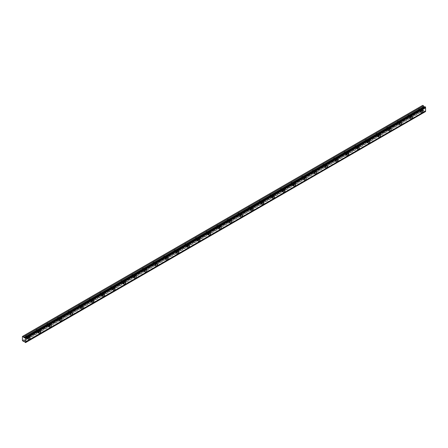 <?xml version="1.0" encoding="UTF-8"?>
<svg xmlns="http://www.w3.org/2000/svg" width="448" height="448" viewBox="0 0 448 448"><rect width="100%" height="100%" fill="white"/><g stroke="black" fill="none" stroke-linecap="round" stroke-linejoin="round"><path stroke-width="0.34" stroke-dasharray="2.24 1.68" d="M420.465 109.794A0.874 0.504 -60 0 1 420.907 109.754A0.874 0.504 -60 0 1 421.042 110.454A0.874 0.504 -60 0 1 420.465 111.227A0.874 0.504 -60 0 1 420.028 111.272A0.874 0.504 -60 0 1 419.894 110.566A0.874 0.504 -60 0 1 420.465 109.794M418.874 108.875A0.874 0.504 -60 0 1 419.311 108.83A0.874 0.504 -60 0 1 419.446 109.536A0.874 0.504 -60 0 1 418.874 110.309A0.874 0.504 -60 0 1 418.438 110.348A0.874 0.504 -60 0 1 418.303 109.648A0.874 0.504 -60 0 1 418.874 108.875M27.535 336.655A0.874 0.504 -60 0 1 27.972 336.61A0.874 0.504 -60 0 1 28.106 337.31A0.874 0.504 -60 0 1 27.535 338.083A0.874 0.504 -60 0 1 27.093 338.128A0.874 0.504 -60 0 1 26.958 337.428A0.874 0.504 -60 0 1 27.535 336.655M25.939 335.737A0.874 0.504 -60 0 1 26.376 335.692A0.874 0.504 -60 0 1 26.51 336.392A0.874 0.504 -60 0 1 25.939 337.165A0.874 0.504 -60 0 1 25.502 337.21A0.874 0.504 -60 0 1 25.368 336.504A0.874 0.504 -60 0 1 25.939 335.737M38.153 330.523A0.874 0.504 -60 0 1 38.59 330.478A0.874 0.504 -60 0 1 38.724 331.184A0.874 0.504 -60 0 1 38.153 331.951A0.874 0.504 -60 0 1 37.716 331.996A0.874 0.504 -60 0 1 37.582 331.296A0.874 0.504 -60 0 1 38.153 330.523M36.562 329.605A0.874 0.504 -60 0 1 36.999 329.56A0.874 0.504 -60 0 1 37.134 330.26A0.874 0.504 -60 0 1 36.562 331.033A0.874 0.504 -60 0 1 36.12 331.078A0.874 0.504 -60 0 1 35.986 330.378A0.874 0.504 -60 0 1 36.562 329.605M48.77 324.391A0.874 0.504 -60 0 1 49.213 324.346A0.874 0.504 -60 0 1 49.347 325.052A0.874 0.504 -60 0 1 48.77 325.825A0.874 0.504 -60 0 1 48.334 325.864A0.874 0.504 -60 0 1 48.199 325.164A0.874 0.504 -60 0 1 48.77 324.391M47.18 323.473A0.874 0.504 -60 0 1 47.617 323.428A0.874 0.504 -60 0 1 47.751 324.128A0.874 0.504 -60 0 1 47.18 324.901A0.874 0.504 -60 0 1 46.743 324.946A0.874 0.504 -60 0 1 46.609 324.246A0.874 0.504 -60 0 1 47.18 323.473M59.394 318.259A0.874 0.504 -60 0 1 59.83 318.214A0.874 0.504 -60 0 1 59.965 318.92A0.874 0.504 -60 0 1 59.394 319.693A0.874 0.504 -60 0 1 58.957 319.732A0.874 0.504 -60 0 1 58.822 319.032A0.874 0.504 -60 0 1 59.394 318.259M57.798 317.341A0.874 0.504 -60 0 1 58.24 317.296A0.874 0.504 -60 0 1 58.374 318.002A0.874 0.504 -60 0 1 57.798 318.769A0.874 0.504 -60 0 1 57.361 318.814A0.874 0.504 -60 0 1 57.226 318.114A0.874 0.504 -60 0 1 57.798 317.341M70.011 312.127A0.874 0.504 -60 0 1 70.448 312.088A0.874 0.504 -60 0 1 70.582 312.788A0.874 0.504 -60 0 1 70.011 313.561A0.874 0.504 -60 0 1 69.574 313.606A0.874 0.504 -60 0 1 69.44 312.9A0.874 0.504 -60 0 1 70.011 312.127M68.421 311.209A0.874 0.504 -60 0 1 68.858 311.164A0.874 0.504 -60 0 1 68.992 311.87A0.874 0.504 -60 0 1 68.421 312.642A0.874 0.504 -60 0 1 67.984 312.682A0.874 0.504 -60 0 1 67.85 311.982A0.874 0.504 -60 0 1 68.421 311.209M80.634 305.995A0.874 0.504 -60 0 1 81.071 305.956A0.874 0.504 -60 0 1 81.206 306.656A0.874 0.504 -60 0 1 80.634 307.429A0.874 0.504 -60 0 1 80.192 307.474A0.874 0.504 -60 0 1 80.058 306.768A0.874 0.504 -60 0 1 80.634 305.995M79.038 305.077A0.874 0.504 -60 0 1 79.475 305.032A0.874 0.504 -60 0 1 79.61 305.738A0.874 0.504 -60 0 1 79.038 306.51A0.874 0.504 -60 0 1 78.602 306.55A0.874 0.504 -60 0 1 78.467 305.85A0.874 0.504 -60 0 1 79.038 305.077M91.252 299.869A0.874 0.504 -60 0 1 91.689 299.824A0.874 0.504 -60 0 1 91.823 300.524A0.874 0.504 -60 0 1 91.252 301.297A0.874 0.504 -60 0 1 90.815 301.342A0.874 0.504 -60 0 1 90.681 300.636A0.874 0.504 -60 0 1 91.252 299.869M89.662 298.945A0.874 0.504 -60 0 1 90.098 298.906A0.874 0.504 -60 0 1 90.233 299.606A0.874 0.504 -60 0 1 89.662 300.378A0.874 0.504 -60 0 1 89.219 300.423A0.874 0.504 -60 0 1 89.085 299.718A0.874 0.504 -60 0 1 89.662 298.945M101.87 293.737A0.874 0.504 -60 0 1 102.312 293.692A0.874 0.504 -60 0 1 102.446 294.392A0.874 0.504 -60 0 1 101.87 295.165A0.874 0.504 -60 0 1 101.433 295.21A0.874 0.504 -60 0 1 101.298 294.51A0.874 0.504 -60 0 1 101.87 293.737M100.279 292.813A0.874 0.504 -60 0 1 100.716 292.774A0.874 0.504 -60 0 1 100.85 293.474A0.874 0.504 -60 0 1 100.279 294.246A0.874 0.504 -60 0 1 99.842 294.291A0.874 0.504 -60 0 1 99.708 293.586A0.874 0.504 -60 0 1 100.279 292.813M112.493 287.605A0.874 0.504 -60 0 1 112.93 287.56A0.874 0.504 -60 0 1 113.064 288.26A0.874 0.504 -60 0 1 112.493 289.033A0.874 0.504 -60 0 1 112.056 289.078A0.874 0.504 -60 0 1 111.922 288.378A0.874 0.504 -60 0 1 112.493 287.605M110.897 286.686A0.874 0.504 -60 0 1 111.339 286.642A0.874 0.504 -60 0 1 111.474 287.342A0.874 0.504 -60 0 1 110.897 288.114A0.874 0.504 -60 0 1 110.46 288.159A0.874 0.504 -60 0 1 110.326 287.454A0.874 0.504 -60 0 1 110.897 286.686M123.11 281.473A0.874 0.504 -60 0 1 123.547 281.428A0.874 0.504 -60 0 1 123.682 282.134A0.874 0.504 -60 0 1 123.11 282.901A0.874 0.504 -60 0 1 122.674 282.946A0.874 0.504 -60 0 1 122.539 282.246A0.874 0.504 -60 0 1 123.11 281.473M121.52 280.554A0.874 0.504 -60 0 1 121.957 280.51A0.874 0.504 -60 0 1 122.091 281.21A0.874 0.504 -60 0 1 121.52 281.982A0.874 0.504 -60 0 1 121.083 282.027A0.874 0.504 -60 0 1 120.949 281.327A0.874 0.504 -60 0 1 121.52 280.554M133.734 275.341A0.874 0.504 -60 0 1 134.17 275.296A0.874 0.504 -60 0 1 134.305 276.002A0.874 0.504 -60 0 1 133.734 276.774A0.874 0.504 -60 0 1 133.291 276.814A0.874 0.504 -60 0 1 133.157 276.114A0.874 0.504 -60 0 1 133.734 275.341M132.138 274.422A0.874 0.504 -60 0 1 132.574 274.378A0.874 0.504 -60 0 1 132.709 275.078A0.874 0.504 -60 0 1 132.138 275.85A0.874 0.504 -60 0 1 131.701 275.895A0.874 0.504 -60 0 1 131.566 275.195A0.874 0.504 -60 0 1 132.138 274.422M144.351 269.209A0.874 0.504 -60 0 1 144.788 269.164A0.874 0.504 -60 0 1 144.922 269.87A0.874 0.504 -60 0 1 144.351 270.642A0.874 0.504 -60 0 1 143.914 270.682A0.874 0.504 -60 0 1 143.78 269.982A0.874 0.504 -60 0 1 144.351 269.209M142.761 268.29A0.874 0.504 -60 0 1 143.198 268.246A0.874 0.504 -60 0 1 143.332 268.951A0.874 0.504 -60 0 1 142.761 269.718A0.874 0.504 -60 0 1 142.318 269.763A0.874 0.504 -60 0 1 142.184 269.063A0.874 0.504 -60 0 1 142.761 268.29M154.969 263.077A0.874 0.504 -60 0 1 155.411 263.038A0.874 0.504 -60 0 1 155.546 263.738A0.874 0.504 -60 0 1 154.969 264.51A0.874 0.504 -60 0 1 154.532 264.555A0.874 0.504 -60 0 1 154.398 263.85A0.874 0.504 -60 0 1 154.969 263.077M153.378 262.158A0.874 0.504 -60 0 1 153.815 262.114A0.874 0.504 -60 0 1 153.95 262.819A0.874 0.504 -60 0 1 153.378 263.592A0.874 0.504 -60 0 1 152.942 263.631A0.874 0.504 -60 0 1 152.807 262.931A0.874 0.504 -60 0 1 153.378 262.158M165.592 256.945A0.874 0.504 -60 0 1 166.029 256.906A0.874 0.504 -60 0 1 166.163 257.606A0.874 0.504 -60 0 1 165.592 258.378A0.874 0.504 -60 0 1 165.155 258.423A0.874 0.504 -60 0 1 165.021 257.718A0.874 0.504 -60 0 1 165.592 256.945M163.996 256.026A0.874 0.504 -60 0 1 164.438 255.982A0.874 0.504 -60 0 1 164.573 256.687A0.874 0.504 -60 0 1 163.996 257.46A0.874 0.504 -60 0 1 163.559 257.499A0.874 0.504 -60 0 1 163.425 256.799A0.874 0.504 -60 0 1 163.996 256.026M176.21 250.818A0.874 0.504 -60 0 1 176.646 250.774A0.874 0.504 -60 0 1 176.781 251.474A0.874 0.504 -60 0 1 176.21 252.246A0.874 0.504 -60 0 1 175.773 252.291A0.874 0.504 -60 0 1 175.638 251.586A0.874 0.504 -60 0 1 176.21 250.818M174.619 249.894A0.874 0.504 -60 0 1 175.056 249.855A0.874 0.504 -60 0 1 175.19 250.555A0.874 0.504 -60 0 1 174.619 251.328A0.874 0.504 -60 0 1 174.182 251.373A0.874 0.504 -60 0 1 174.048 250.667A0.874 0.504 -60 0 1 174.619 249.894M186.833 244.686A0.874 0.504 -60 0 1 187.27 244.642A0.874 0.504 -60 0 1 187.404 245.342A0.874 0.504 -60 0 1 186.833 246.114A0.874 0.504 -60 0 1 186.39 246.159A0.874 0.504 -60 0 1 186.256 245.459A0.874 0.504 -60 0 1 186.833 244.686M185.237 243.762A0.874 0.504 -60 0 1 185.674 243.723A0.874 0.504 -60 0 1 185.808 244.423A0.874 0.504 -60 0 1 185.237 245.196A0.874 0.504 -60 0 1 184.8 245.241A0.874 0.504 -60 0 1 184.666 244.535A0.874 0.504 -60 0 1 185.237 243.762M197.45 238.554A0.874 0.504 -60 0 1 197.887 238.51A0.874 0.504 -60 0 1 198.022 239.21A0.874 0.504 -60 0 1 197.45 239.982A0.874 0.504 -60 0 1 197.014 240.027A0.874 0.504 -60 0 1 196.879 239.327A0.874 0.504 -60 0 1 197.45 238.554M195.86 237.636A0.874 0.504 -60 0 1 196.297 237.591A0.874 0.504 -60 0 1 196.431 238.291A0.874 0.504 -60 0 1 195.86 239.064A0.874 0.504 -60 0 1 195.418 239.109A0.874 0.504 -60 0 1 195.283 238.403A0.874 0.504 -60 0 1 195.86 237.636M208.068 232.422A0.874 0.504 -60 0 1 208.51 232.378A0.874 0.504 -60 0 1 208.645 233.083A0.874 0.504 -60 0 1 208.068 233.85A0.874 0.504 -60 0 1 207.631 233.895A0.874 0.504 -60 0 1 207.497 233.195A0.874 0.504 -60 0 1 208.068 232.422M206.478 231.504A0.874 0.504 -60 0 1 206.914 231.459A0.874 0.504 -60 0 1 207.049 232.159A0.874 0.504 -60 0 1 206.478 232.932A0.874 0.504 -60 0 1 206.041 232.977A0.874 0.504 -60 0 1 205.906 232.277A0.874 0.504 -60 0 1 206.478 231.504M218.691 226.29A0.874 0.504 -60 0 1 219.128 226.246A0.874 0.504 -60 0 1 219.262 226.951A0.874 0.504 -60 0 1 218.691 227.724A0.874 0.504 -60 0 1 218.254 227.763A0.874 0.504 -60 0 1 218.12 227.063A0.874 0.504 -60 0 1 218.691 226.29M217.095 225.372A0.874 0.504 -60 0 1 217.538 225.327A0.874 0.504 -60 0 1 217.672 226.027A0.874 0.504 -60 0 1 217.095 226.8A0.874 0.504 -60 0 1 216.658 226.845A0.874 0.504 -60 0 1 216.524 226.145A0.874 0.504 -60 0 1 217.095 225.372M229.309 220.158A0.874 0.504 -60 0 1 229.746 220.114A0.874 0.504 -60 0 1 229.88 220.819A0.874 0.504 -60 0 1 229.309 221.592A0.874 0.504 -60 0 1 228.872 221.631A0.874 0.504 -60 0 1 228.738 220.931A0.874 0.504 -60 0 1 229.309 220.158M227.718 219.24A0.874 0.504 -60 0 1 228.155 219.195A0.874 0.504 -60 0 1 228.29 219.901A0.874 0.504 -60 0 1 227.718 220.668A0.874 0.504 -60 0 1 227.282 220.713A0.874 0.504 -60 0 1 227.147 220.013A0.874 0.504 -60 0 1 227.718 219.24M239.932 214.026A0.874 0.504 -60 0 1 240.369 213.987A0.874 0.504 -60 0 1 240.503 214.687A0.874 0.504 -60 0 1 239.932 215.46A0.874 0.504 -60 0 1 239.49 215.499A0.874 0.504 -60 0 1 239.355 214.799A0.874 0.504 -60 0 1 239.932 214.026M238.336 213.108A0.874 0.504 -60 0 1 238.773 213.063A0.874 0.504 -60 0 1 238.907 213.769A0.874 0.504 -60 0 1 238.336 214.542A0.874 0.504 -60 0 1 237.899 214.581A0.874 0.504 -60 0 1 237.765 213.881A0.874 0.504 -60 0 1 238.336 213.108M250.55 207.894A0.874 0.504 -60 0 1 250.986 207.855A0.874 0.504 -60 0 1 251.121 208.555A0.874 0.504 -60 0 1 250.55 209.328A0.874 0.504 -60 0 1 250.113 209.373A0.874 0.504 -60 0 1 249.978 208.667A0.874 0.504 -60 0 1 250.55 207.894M248.959 206.976A0.874 0.504 -60 0 1 249.396 206.931A0.874 0.504 -60 0 1 249.53 207.637A0.874 0.504 -60 0 1 248.959 208.41A0.874 0.504 -60 0 1 248.517 208.449A0.874 0.504 -60 0 1 248.382 207.749A0.874 0.504 -60 0 1 248.959 206.976M261.167 201.768A0.874 0.504 -60 0 1 261.61 201.723A0.874 0.504 -60 0 1 261.744 202.423A0.874 0.504 -60 0 1 261.167 203.196A0.874 0.504 -60 0 1 260.73 203.241A0.874 0.504 -60 0 1 260.596 202.535A0.874 0.504 -60 0 1 261.167 201.768M259.577 200.844A0.874 0.504 -60 0 1 260.014 200.805A0.874 0.504 -60 0 1 260.148 201.505A0.874 0.504 -60 0 1 259.577 202.278A0.874 0.504 -60 0 1 259.14 202.322A0.874 0.504 -60 0 1 259.006 201.617A0.874 0.504 -60 0 1 259.577 200.844M271.79 195.636A0.874 0.504 -60 0 1 272.227 195.591A0.874 0.504 -60 0 1 272.362 196.291A0.874 0.504 -60 0 1 271.79 197.064A0.874 0.504 -60 0 1 271.354 197.109A0.874 0.504 -60 0 1 271.219 196.409A0.874 0.504 -60 0 1 271.79 195.636M270.194 194.712A0.874 0.504 -60 0 1 270.637 194.673A0.874 0.504 -60 0 1 270.771 195.373A0.874 0.504 -60 0 1 270.194 196.146A0.874 0.504 -60 0 1 269.758 196.19A0.874 0.504 -60 0 1 269.623 195.485A0.874 0.504 -60 0 1 270.194 194.712M282.408 189.504A0.874 0.504 -60 0 1 282.845 189.459A0.874 0.504 -60 0 1 282.979 190.159A0.874 0.504 -60 0 1 282.408 190.932A0.874 0.504 -60 0 1 281.971 190.977A0.874 0.504 -60 0 1 281.837 190.277A0.874 0.504 -60 0 1 282.408 189.504M280.818 188.586A0.874 0.504 -60 0 1 281.254 188.541A0.874 0.504 -60 0 1 281.389 189.241A0.874 0.504 -60 0 1 280.818 190.014A0.874 0.504 -60 0 1 280.381 190.058A0.874 0.504 -60 0 1 280.246 189.353A0.874 0.504 -60 0 1 280.818 188.586M293.031 183.372A0.874 0.504 -60 0 1 293.468 183.327A0.874 0.504 -60 0 1 293.602 184.033A0.874 0.504 -60 0 1 293.031 184.8A0.874 0.504 -60 0 1 292.589 184.845A0.874 0.504 -60 0 1 292.454 184.145A0.874 0.504 -60 0 1 293.031 183.372M291.435 182.454A0.874 0.504 -60 0 1 291.872 182.409A0.874 0.504 -60 0 1 292.006 183.109A0.874 0.504 -60 0 1 291.435 183.882A0.874 0.504 -60 0 1 290.998 183.926A0.874 0.504 -60 0 1 290.864 183.226A0.874 0.504 -60 0 1 291.435 182.454M303.649 177.24A0.874 0.504 -60 0 1 304.086 177.195A0.874 0.504 -60 0 1 304.22 177.901A0.874 0.504 -60 0 1 303.649 178.668A0.874 0.504 -60 0 1 303.212 178.713A0.874 0.504 -60 0 1 303.078 178.013A0.874 0.504 -60 0 1 303.649 177.24M302.058 176.322A0.874 0.504 -60 0 1 302.495 176.277A0.874 0.504 -60 0 1 302.63 176.977A0.874 0.504 -60 0 1 302.058 177.75A0.874 0.504 -60 0 1 301.616 177.794A0.874 0.504 -60 0 1 301.482 177.094A0.874 0.504 -60 0 1 302.058 176.322M314.266 171.108A0.874 0.504 -60 0 1 314.709 171.063A0.874 0.504 -60 0 1 314.843 171.769A0.874 0.504 -60 0 1 314.266 172.542A0.874 0.504 -60 0 1 313.83 172.581A0.874 0.504 -60 0 1 313.695 171.881A0.874 0.504 -60 0 1 314.266 171.108M312.676 170.19A0.874 0.504 -60 0 1 313.113 170.145A0.874 0.504 -60 0 1 313.247 170.85A0.874 0.504 -60 0 1 312.676 171.618A0.874 0.504 -60 0 1 312.239 171.662A0.874 0.504 -60 0 1 312.105 170.962A0.874 0.504 -60 0 1 312.676 170.19M324.89 164.976A0.874 0.504 -60 0 1 325.326 164.937A0.874 0.504 -60 0 1 325.461 165.637A0.874 0.504 -60 0 1 324.89 166.41A0.874 0.504 -60 0 1 324.453 166.449A0.874 0.504 -60 0 1 324.318 165.749A0.874 0.504 -60 0 1 324.89 164.976M323.294 164.058A0.874 0.504 -60 0 1 323.736 164.013A0.874 0.504 -60 0 1 323.87 164.718A0.874 0.504 -60 0 1 323.294 165.491A0.874 0.504 -60 0 1 322.857 165.53A0.874 0.504 -60 0 1 322.722 164.83A0.874 0.504 -60 0 1 323.294 164.058M335.507 158.844A0.874 0.504 -60 0 1 335.944 158.805A0.874 0.504 -60 0 1 336.078 159.505A0.874 0.504 -60 0 1 335.507 160.278A0.874 0.504 -60 0 1 335.07 160.322A0.874 0.504 -60 0 1 334.936 159.617A0.874 0.504 -60 0 1 335.507 158.844M333.917 157.926A0.874 0.504 -60 0 1 334.354 157.881A0.874 0.504 -60 0 1 334.488 158.586A0.874 0.504 -60 0 1 333.917 159.359A0.874 0.504 -60 0 1 333.48 159.398A0.874 0.504 -60 0 1 333.346 158.698A0.874 0.504 -60 0 1 333.917 157.926M346.13 152.718A0.874 0.504 -60 0 1 346.567 152.673A0.874 0.504 -60 0 1 346.702 153.373A0.874 0.504 -60 0 1 346.13 154.146A0.874 0.504 -60 0 1 345.688 154.19A0.874 0.504 -60 0 1 345.554 153.485A0.874 0.504 -60 0 1 346.13 152.718M344.534 151.794A0.874 0.504 -60 0 1 344.971 151.754A0.874 0.504 -60 0 1 345.106 152.454A0.874 0.504 -60 0 1 344.534 153.227A0.874 0.504 -60 0 1 344.098 153.266A0.874 0.504 -60 0 1 343.963 152.566A0.874 0.504 -60 0 1 344.534 151.794M356.748 146.586A0.874 0.504 -60 0 1 357.185 146.541A0.874 0.504 -60 0 1 357.319 147.241A0.874 0.504 -60 0 1 356.748 148.014A0.874 0.504 -60 0 1 356.311 148.058A0.874 0.504 -60 0 1 356.177 147.353A0.874 0.504 -60 0 1 356.748 146.586M355.158 145.662A0.874 0.504 -60 0 1 355.594 145.622A0.874 0.504 -60 0 1 355.729 146.322A0.874 0.504 -60 0 1 355.158 147.095A0.874 0.504 -60 0 1 354.715 147.14A0.874 0.504 -60 0 1 354.581 146.434A0.874 0.504 -60 0 1 355.158 145.662M367.366 140.454A0.874 0.504 -60 0 1 367.808 140.409A0.874 0.504 -60 0 1 367.942 141.109A0.874 0.504 -60 0 1 367.366 141.882A0.874 0.504 -60 0 1 366.929 141.926A0.874 0.504 -60 0 1 366.794 141.226A0.874 0.504 -60 0 1 367.366 140.454M365.775 139.535A0.874 0.504 -60 0 1 366.212 139.49A0.874 0.504 -60 0 1 366.346 140.19A0.874 0.504 -60 0 1 365.775 140.963A0.874 0.504 -60 0 1 365.338 141.008A0.874 0.504 -60 0 1 365.204 140.302A0.874 0.504 -60 0 1 365.775 139.535M377.989 134.322A0.874 0.504 -60 0 1 378.426 134.277A0.874 0.504 -60 0 1 378.56 134.977A0.874 0.504 -60 0 1 377.989 135.75A0.874 0.504 -60 0 1 377.552 135.794A0.874 0.504 -60 0 1 377.418 135.094A0.874 0.504 -60 0 1 377.989 134.322M376.393 133.403A0.874 0.504 -60 0 1 376.835 133.358A0.874 0.504 -60 0 1 376.97 134.058A0.874 0.504 -60 0 1 376.393 134.831A0.874 0.504 -60 0 1 375.956 134.876A0.874 0.504 -60 0 1 375.822 134.176A0.874 0.504 -60 0 1 376.393 133.403M388.606 128.19A0.874 0.504 -60 0 1 389.043 128.145A0.874 0.504 -60 0 1 389.178 128.85A0.874 0.504 -60 0 1 388.606 129.618A0.874 0.504 -60 0 1 388.17 129.662A0.874 0.504 -60 0 1 388.035 128.962A0.874 0.504 -60 0 1 388.606 128.19M387.016 127.271A0.874 0.504 -60 0 1 387.453 127.226A0.874 0.504 -60 0 1 387.587 127.926A0.874 0.504 -60 0 1 387.016 128.699A0.874 0.504 -60 0 1 386.579 128.744A0.874 0.504 -60 0 1 386.445 128.044A0.874 0.504 -60 0 1 387.016 127.271M399.23 122.058A0.874 0.504 -60 0 1 399.666 122.013A0.874 0.504 -60 0 1 399.801 122.718A0.874 0.504 -60 0 1 399.23 123.491A0.874 0.504 -60 0 1 398.787 123.53A0.874 0.504 -60 0 1 398.653 122.83A0.874 0.504 -60 0 1 399.23 122.058M397.634 121.139A0.874 0.504 -60 0 1 398.07 121.094A0.874 0.504 -60 0 1 398.205 121.8A0.874 0.504 -60 0 1 397.634 122.567A0.874 0.504 -60 0 1 397.197 122.612A0.874 0.504 -60 0 1 397.062 121.912A0.874 0.504 -60 0 1 397.634 121.139M409.847 115.926A0.874 0.504 -60 0 1 410.284 115.881A0.874 0.504 -60 0 1 410.418 116.586A0.874 0.504 -60 0 1 409.847 117.359A0.874 0.504 -60 0 1 409.41 117.398A0.874 0.504 -60 0 1 409.276 116.698A0.874 0.504 -60 0 1 409.847 115.926M408.257 115.007A0.874 0.504 -60 0 1 408.694 114.962A0.874 0.504 -60 0 1 408.828 115.668A0.874 0.504 -60 0 1 408.257 116.435A0.874 0.504 -60 0 1 407.814 116.48A0.874 0.504 -60 0 1 407.68 115.78A0.874 0.504 -60 0 1 408.257 115.007M420.465 111.636A1.378 0.795 120 0 0 421.366 110.421A1.378 0.795 120 0 0 421.154 109.318A1.378 0.795 120 0 0 420.465 109.385A1.378 0.795 120 0 0 419.569 110.6A1.378 0.795 120 0 0 419.776 111.703A1.378 0.795 120 0 0 420.465 111.636M27.535 338.492A1.378 0.795 120 0 0 28.431 337.282A1.378 0.795 120 0 0 28.224 336.179A1.378 0.795 120 0 0 27.535 336.246A1.378 0.795 120 0 0 26.634 337.456A1.378 0.795 120 0 0 26.846 338.559A1.378 0.795 120 0 0 27.535 338.492M38.153 332.36A1.378 0.795 120 0 0 39.054 331.15A1.378 0.795 120 0 0 38.842 330.047A1.378 0.795 120 0 0 38.153 330.114A1.378 0.795 120 0 0 37.251 331.33A1.378 0.795 120 0 0 37.464 332.433A1.378 0.795 120 0 0 38.153 332.36M48.77 326.234A1.378 0.795 120 0 0 49.672 325.018A1.378 0.795 120 0 0 49.459 323.915A1.378 0.795 120 0 0 48.77 323.982A1.378 0.795 120 0 0 47.874 325.198A1.378 0.795 120 0 0 48.082 326.301A1.378 0.795 120 0 0 48.77 326.234M59.394 320.102A1.378 0.795 120 0 0 60.29 318.886A1.378 0.795 120 0 0 60.082 317.783A1.378 0.795 120 0 0 59.394 317.85A1.378 0.795 120 0 0 58.492 319.066A1.378 0.795 120 0 0 58.705 320.169A1.378 0.795 120 0 0 59.394 320.102M70.011 313.97A1.378 0.795 120 0 0 70.913 312.754A1.378 0.795 120 0 0 70.7 311.651A1.378 0.795 120 0 0 70.011 311.718A1.378 0.795 120 0 0 69.115 312.934A1.378 0.795 120 0 0 69.322 314.037A1.378 0.795 120 0 0 70.011 313.97M80.634 307.838A1.378 0.795 120 0 0 81.53 306.622A1.378 0.795 120 0 0 81.323 305.519A1.378 0.795 120 0 0 80.634 305.586A1.378 0.795 120 0 0 79.733 306.802A1.378 0.795 120 0 0 79.946 307.905A1.378 0.795 120 0 0 80.634 307.838M91.252 301.706A1.378 0.795 120 0 0 92.154 300.49A1.378 0.795 120 0 0 91.941 299.387A1.378 0.795 120 0 0 91.252 299.46A1.378 0.795 120 0 0 90.35 300.67A1.378 0.795 120 0 0 90.563 301.773A1.378 0.795 120 0 0 91.252 301.706M101.87 295.574A1.378 0.795 120 0 0 102.771 294.358A1.378 0.795 120 0 0 102.558 293.261A1.378 0.795 120 0 0 101.87 293.328A1.378 0.795 120 0 0 100.974 294.538A1.378 0.795 120 0 0 101.181 295.641A1.378 0.795 120 0 0 101.87 295.574M112.493 289.442A1.378 0.795 120 0 0 113.389 288.232A1.378 0.795 120 0 0 113.182 287.129A1.378 0.795 120 0 0 112.493 287.196A1.378 0.795 120 0 0 111.591 288.406A1.378 0.795 120 0 0 111.804 289.509A1.378 0.795 120 0 0 112.493 289.442M123.11 283.31A1.378 0.795 120 0 0 124.012 282.1A1.378 0.795 120 0 0 123.799 280.997A1.378 0.795 120 0 0 123.11 281.064A1.378 0.795 120 0 0 122.214 282.279A1.378 0.795 120 0 0 122.422 283.382A1.378 0.795 120 0 0 123.11 283.31M133.734 277.183A1.378 0.795 120 0 0 134.63 275.968A1.378 0.795 120 0 0 134.422 274.865A1.378 0.795 120 0 0 133.734 274.932A1.378 0.795 120 0 0 132.832 276.147A1.378 0.795 120 0 0 133.045 277.25A1.378 0.795 120 0 0 133.734 277.183M144.351 271.051A1.378 0.795 120 0 0 145.253 269.836A1.378 0.795 120 0 0 145.04 268.733A1.378 0.795 120 0 0 144.351 268.8A1.378 0.795 120 0 0 143.45 270.015A1.378 0.795 120 0 0 143.662 271.118A1.378 0.795 120 0 0 144.351 271.051M154.969 264.919A1.378 0.795 120 0 0 155.87 263.704A1.378 0.795 120 0 0 155.658 262.601A1.378 0.795 120 0 0 154.969 262.668A1.378 0.795 120 0 0 154.073 263.883A1.378 0.795 120 0 0 154.28 264.986A1.378 0.795 120 0 0 154.969 264.919M165.592 258.787A1.378 0.795 120 0 0 166.488 257.572A1.378 0.795 120 0 0 166.281 256.469A1.378 0.795 120 0 0 165.592 256.536A1.378 0.795 120 0 0 164.69 257.751A1.378 0.795 120 0 0 164.903 258.854A1.378 0.795 120 0 0 165.592 258.787M176.21 252.655A1.378 0.795 120 0 0 177.111 251.44A1.378 0.795 120 0 0 176.898 250.337A1.378 0.795 120 0 0 176.21 250.41A1.378 0.795 120 0 0 175.314 251.619A1.378 0.795 120 0 0 175.521 252.722A1.378 0.795 120 0 0 176.21 252.655M186.833 246.523A1.378 0.795 120 0 0 187.729 245.308A1.378 0.795 120 0 0 187.522 244.205A1.378 0.795 120 0 0 186.833 244.278A1.378 0.795 120 0 0 185.931 245.487A1.378 0.795 120 0 0 186.144 246.59A1.378 0.795 120 0 0 186.833 246.523M197.45 240.391A1.378 0.795 120 0 0 198.352 239.182A1.378 0.795 120 0 0 198.139 238.078A1.378 0.795 120 0 0 197.45 238.146A1.378 0.795 120 0 0 196.549 239.355A1.378 0.795 120 0 0 196.762 240.458A1.378 0.795 120 0 0 197.45 240.391M208.068 234.259A1.378 0.795 120 0 0 208.97 233.05A1.378 0.795 120 0 0 208.757 231.946A1.378 0.795 120 0 0 208.068 232.014A1.378 0.795 120 0 0 207.172 233.229A1.378 0.795 120 0 0 207.379 234.332A1.378 0.795 120 0 0 208.068 234.259M218.691 228.127A1.378 0.795 120 0 0 219.587 226.918A1.378 0.795 120 0 0 219.38 225.814A1.378 0.795 120 0 0 218.691 225.882A1.378 0.795 120 0 0 217.79 227.097A1.378 0.795 120 0 0 218.002 228.2A1.378 0.795 120 0 0 218.691 228.127M229.309 222.001A1.378 0.795 120 0 0 230.21 220.786A1.378 0.795 120 0 0 229.998 219.682A1.378 0.795 120 0 0 229.309 219.75A1.378 0.795 120 0 0 228.413 220.965A1.378 0.795 120 0 0 228.62 222.068A1.378 0.795 120 0 0 229.309 222.001M239.932 215.869A1.378 0.795 120 0 0 240.828 214.654A1.378 0.795 120 0 0 240.621 213.55A1.378 0.795 120 0 0 239.932 213.618A1.378 0.795 120 0 0 239.03 214.833A1.378 0.795 120 0 0 239.243 215.936A1.378 0.795 120 0 0 239.932 215.869M250.55 209.737A1.378 0.795 120 0 0 251.451 208.522A1.378 0.795 120 0 0 251.238 207.418A1.378 0.795 120 0 0 250.55 207.486A1.378 0.795 120 0 0 249.648 208.701A1.378 0.795 120 0 0 249.861 209.804A1.378 0.795 120 0 0 250.55 209.737M261.167 203.605A1.378 0.795 120 0 0 262.069 202.39A1.378 0.795 120 0 0 261.856 201.286A1.378 0.795 120 0 0 261.167 201.359A1.378 0.795 120 0 0 260.271 202.569A1.378 0.795 120 0 0 260.478 203.672A1.378 0.795 120 0 0 261.167 203.605M271.79 197.473A1.378 0.795 120 0 0 272.686 196.258A1.378 0.795 120 0 0 272.479 195.154A1.378 0.795 120 0 0 271.79 195.227A1.378 0.795 120 0 0 270.889 196.437A1.378 0.795 120 0 0 271.102 197.54A1.378 0.795 120 0 0 271.79 197.473M282.408 191.341A1.378 0.795 120 0 0 283.31 190.131A1.378 0.795 120 0 0 283.097 189.028A1.378 0.795 120 0 0 282.408 189.095A1.378 0.795 120 0 0 281.512 190.305A1.378 0.795 120 0 0 281.719 191.408A1.378 0.795 120 0 0 282.408 191.341M293.031 185.209A1.378 0.795 120 0 0 293.927 183.999A1.378 0.795 120 0 0 293.72 182.896A1.378 0.795 120 0 0 293.031 182.963A1.378 0.795 120 0 0 292.13 184.178A1.378 0.795 120 0 0 292.342 185.282A1.378 0.795 120 0 0 293.031 185.209M303.649 179.077A1.378 0.795 120 0 0 304.55 177.867A1.378 0.795 120 0 0 304.338 176.764A1.378 0.795 120 0 0 303.649 176.831A1.378 0.795 120 0 0 302.747 178.046A1.378 0.795 120 0 0 302.96 179.15A1.378 0.795 120 0 0 303.649 179.077M314.266 172.95A1.378 0.795 120 0 0 315.168 171.735A1.378 0.795 120 0 0 314.955 170.632A1.378 0.795 120 0 0 314.266 170.699A1.378 0.795 120 0 0 313.37 171.914A1.378 0.795 120 0 0 313.578 173.018A1.378 0.795 120 0 0 314.266 172.95M324.89 166.818A1.378 0.795 120 0 0 325.786 165.603A1.378 0.795 120 0 0 325.578 164.5A1.378 0.795 120 0 0 324.89 164.567A1.378 0.795 120 0 0 323.988 165.782A1.378 0.795 120 0 0 324.201 166.886A1.378 0.795 120 0 0 324.89 166.818M335.507 160.686A1.378 0.795 120 0 0 336.409 159.471A1.378 0.795 120 0 0 336.196 158.368A1.378 0.795 120 0 0 335.507 158.435A1.378 0.795 120 0 0 334.611 159.65A1.378 0.795 120 0 0 334.818 160.754A1.378 0.795 120 0 0 335.507 160.686M346.13 154.554A1.378 0.795 120 0 0 347.026 153.339A1.378 0.795 120 0 0 346.819 152.236A1.378 0.795 120 0 0 346.13 152.309A1.378 0.795 120 0 0 345.229 153.518A1.378 0.795 120 0 0 345.442 154.622A1.378 0.795 120 0 0 346.13 154.554M356.748 148.422A1.378 0.795 120 0 0 357.65 147.207A1.378 0.795 120 0 0 357.437 146.104A1.378 0.795 120 0 0 356.748 146.177A1.378 0.795 120 0 0 355.846 147.386A1.378 0.795 120 0 0 356.059 148.49A1.378 0.795 120 0 0 356.748 148.422M367.366 142.29A1.378 0.795 120 0 0 368.267 141.081A1.378 0.795 120 0 0 368.054 139.978A1.378 0.795 120 0 0 367.366 140.045A1.378 0.795 120 0 0 366.47 141.254A1.378 0.795 120 0 0 366.677 142.358A1.378 0.795 120 0 0 367.366 142.29M377.989 136.158A1.378 0.795 120 0 0 378.885 134.949A1.378 0.795 120 0 0 378.678 133.846A1.378 0.795 120 0 0 377.989 133.913A1.378 0.795 120 0 0 377.087 135.128A1.378 0.795 120 0 0 377.3 136.231A1.378 0.795 120 0 0 377.989 136.158M388.606 130.026A1.378 0.795 120 0 0 389.508 128.817A1.378 0.795 120 0 0 389.295 127.714A1.378 0.795 120 0 0 388.606 127.781A1.378 0.795 120 0 0 387.71 128.996A1.378 0.795 120 0 0 387.918 130.099A1.378 0.795 120 0 0 388.606 130.026M399.23 123.9A1.378 0.795 120 0 0 400.126 122.685A1.378 0.795 120 0 0 399.918 121.582A1.378 0.795 120 0 0 399.23 121.649A1.378 0.795 120 0 0 398.328 122.864A1.378 0.795 120 0 0 398.541 123.967A1.378 0.795 120 0 0 399.23 123.9M409.847 117.768A1.378 0.795 120 0 0 410.749 116.553A1.378 0.795 120 0 0 410.536 115.45A1.378 0.795 120 0 0 409.847 115.517A1.378 0.795 120 0 0 408.946 116.732A1.378 0.795 120 0 0 409.158 117.835A1.378 0.795 120 0 0 409.847 117.768M22.4 340.519L422.414 109.57L422.414 105.526L22.4 336.47M425.6 111.647L425.197 111.507L25.183 342.451M422.414 109.57L423.528 110.538L424.099 110.135L424.833 111.054A0.515 0.297 60 0 1 425.197 111.507M422.699 105.358L422.414 105.526M22.686 341.006L422.699 110.062M25.508 342.642L425.522 111.692M424.833 111.054L24.819 341.998M423.528 110.538L24.125 341.135M424.099 110.135L24.086 341.085M23.906 340.984L423.858 110.074M419.311 108.83L420.907 109.754M26.376 335.692L27.972 336.61M36.999 329.56L38.59 330.478M47.617 323.428L49.213 324.346M58.24 317.296L59.83 318.214M68.858 311.164L70.448 312.088M79.475 305.032L81.071 305.956M90.098 298.906L91.689 299.824M100.716 292.774L102.312 293.692M111.339 286.642L112.93 287.56M121.957 280.51L123.547 281.428M132.574 274.378L134.17 275.296M143.198 268.246L144.788 269.164M153.815 262.114L155.411 263.038M164.438 255.982L166.029 256.906M175.056 249.855L176.646 250.774M185.674 243.723L187.27 244.642M196.297 237.591L197.887 238.51M206.914 231.459L208.51 232.378M217.538 225.327L219.128 226.246M228.155 219.195L229.746 220.114M238.773 213.063L240.369 213.987M249.396 206.931L250.986 207.855M260.014 200.805L261.61 201.723M270.637 194.673L272.227 195.591M281.254 188.541L282.845 189.459M291.872 182.409L293.468 183.327M302.495 176.277L304.086 177.195M313.113 170.145L314.709 171.063M323.736 164.013L325.326 164.937M334.354 157.881L335.944 158.805M344.971 151.754L346.567 152.673M355.594 145.622L357.185 146.541M366.212 139.49L367.808 140.409M376.835 133.358L378.426 134.277M387.453 127.226L389.043 128.145M398.07 121.094L399.666 122.013M408.694 114.962L410.284 115.881M425.124 106.882L25.11 337.831M421.154 109.318L422.75 110.236M28.224 336.179L29.814 337.098M38.842 330.047L40.432 330.966M49.459 323.915L51.055 324.834M60.082 317.783L61.673 318.702M70.7 311.651L72.296 312.57M81.323 305.519L82.914 306.438M91.941 299.387L93.531 300.311M102.558 293.261L104.154 294.179M113.182 287.129L114.772 288.047M123.799 280.997L125.395 281.915M134.422 274.865L136.013 275.783M145.04 268.733L146.63 269.651M155.658 262.601L157.254 263.519M166.281 256.469L167.871 257.387M176.898 250.337L178.494 251.261M187.522 244.205L189.112 245.129M198.139 238.078L199.73 238.997M208.757 231.946L210.353 232.865M219.38 225.814L220.97 226.733M229.998 219.682L231.594 220.601M240.621 213.55L242.211 214.469M251.238 207.418L252.829 208.337M261.856 201.286L263.452 202.21M272.479 195.154L274.07 196.078M283.097 189.028L284.693 189.946M293.72 182.896L295.31 183.814M304.338 176.764L305.928 177.682M314.955 170.632L316.551 171.55M325.578 164.5L327.169 165.418M336.196 158.368L337.792 159.286M346.819 152.236L348.41 153.16M357.437 146.104L359.027 147.028M368.054 139.978L369.65 140.896M378.678 133.846L380.268 134.764M389.295 127.714L390.891 128.632M399.918 121.582L401.509 122.5M410.536 115.45L412.126 116.368M418.438 110.348L420.028 111.272M25.502 337.21L27.093 338.128M36.12 331.078L37.716 331.996M46.743 324.946L48.334 325.864M57.361 318.814L58.957 319.732M67.984 312.682L69.574 313.606M78.602 306.55L80.192 307.474M89.219 300.423L90.815 301.342M99.842 294.291L101.433 295.21M110.46 288.159L112.056 289.078M121.083 282.027L122.674 282.946M131.701 275.895L133.291 276.814M142.318 269.763L143.914 270.682M152.942 263.631L154.532 264.555M163.559 257.499L165.155 258.423M174.182 251.373L175.773 252.291M184.8 245.241L186.39 246.159M195.418 239.109L197.014 240.027M206.041 232.977L207.631 233.895M216.658 226.845L218.254 227.763M227.282 220.713L228.872 221.631M237.899 214.581L239.49 215.499M248.517 208.449L250.113 209.373M259.14 202.322L260.73 203.241M269.758 196.19L271.354 197.109M280.381 190.058L281.971 190.977M290.998 183.926L292.589 184.845M301.616 177.794L303.212 178.713M312.239 171.662L313.83 172.581M322.857 165.53L324.453 166.449M333.48 159.398L335.07 160.322M344.098 153.266L345.688 154.19M354.715 147.14L356.311 148.058M365.338 141.008L366.929 141.926M375.956 134.876L377.552 135.794M386.579 128.744L388.17 129.662M397.197 122.612L398.787 123.53M407.814 116.48L409.41 117.398M419.776 111.703L421.372 112.622M26.846 338.559L28.437 339.483M37.464 332.433L39.06 333.351M48.082 326.301L49.678 327.219M58.705 320.169L60.295 321.087M69.322 314.037L70.918 314.955M79.946 307.905L81.536 308.823M90.563 301.773L92.159 302.691M101.181 295.641L102.777 296.565M111.804 289.509L113.394 290.433M122.422 283.382L124.018 284.301M133.045 277.25L134.635 278.169M143.662 271.118L145.258 272.037M154.28 264.986L155.876 265.905M164.903 258.854L166.494 259.773M175.521 252.722L177.117 253.641M186.144 246.59L187.734 247.514M196.762 240.458L198.358 241.382M207.379 234.332L208.975 235.25M218.002 228.2L219.593 229.118M228.62 222.068L230.216 222.986M239.243 215.936L240.834 216.854M249.861 209.804L251.457 210.722M260.478 203.672L262.074 204.59M271.102 197.54L272.692 198.464M281.719 191.408L283.315 192.332M292.342 185.282L293.933 186.2M302.96 179.15L304.556 180.068M313.578 173.018L315.174 173.936M324.201 166.886L325.791 167.804M334.818 160.754L336.414 161.672M345.442 154.622L347.032 155.54M356.059 148.49L357.655 149.414M366.677 142.358L368.273 143.282M377.3 136.231L378.89 137.15M387.918 130.099L389.514 131.018M398.541 123.967L400.131 124.886M409.158 117.835L410.754 118.754M423.886 110.046L23.873 340.995"/><path stroke-width="0.67" d="M25.183 337.753L425.197 106.803L425.6 107.24A0.515 0.297 60 0 0 425.6 107.811L25.586 338.755A0.515 0.297 60 0 1 25.586 338.19L25.183 337.753A0.515 0.297 60 0 1 24.819 337.781L23.996 337.826L23.514 336.784L22.4 336.47L22.4 340.519L23.514 341.488L24.086 341.085L24.819 341.998A0.515 0.297 60 0 1 25.183 342.451L25.586 342.479A0.515 0.297 60 0 1 25.586 341.914L25.586 338.755M425.023 106.91A0.515 0.297 60 0 1 424.833 106.837L424.01 106.876L423.528 105.84L422.699 105.358L22.686 336.308M422.061 112.554A1.378 0.795 120 0 0 422.957 111.339A1.378 0.795 120 0 0 422.75 110.236A1.378 0.795 120 0 0 422.061 110.309A1.378 0.795 120 0 0 421.159 111.518A1.378 0.795 120 0 0 421.372 112.622A1.378 0.795 120 0 0 422.061 112.554M29.126 339.416A1.378 0.795 120 0 0 30.027 338.201A1.378 0.795 120 0 0 29.814 337.098A1.378 0.795 120 0 0 29.126 337.165A1.378 0.795 120 0 0 28.224 338.38A1.378 0.795 120 0 0 28.437 339.483A1.378 0.795 120 0 0 29.126 339.416M39.743 333.284A1.378 0.795 120 0 0 40.645 332.069A1.378 0.795 120 0 0 40.432 330.966A1.378 0.795 120 0 0 39.743 331.033A1.378 0.795 120 0 0 38.847 332.248A1.378 0.795 120 0 0 39.06 333.351A1.378 0.795 120 0 0 39.743 333.284M50.366 327.152A1.378 0.795 120 0 0 51.262 325.937A1.378 0.795 120 0 0 51.055 324.834A1.378 0.795 120 0 0 50.366 324.901A1.378 0.795 120 0 0 49.465 326.116A1.378 0.795 120 0 0 49.678 327.219A1.378 0.795 120 0 0 50.366 327.152M60.984 321.02A1.378 0.795 120 0 0 61.886 319.805A1.378 0.795 120 0 0 61.673 318.702A1.378 0.795 120 0 0 60.984 318.769A1.378 0.795 120 0 0 60.088 319.984A1.378 0.795 120 0 0 60.295 321.087A1.378 0.795 120 0 0 60.984 321.02M71.607 314.888A1.378 0.795 120 0 0 72.503 313.673A1.378 0.795 120 0 0 72.296 312.57A1.378 0.795 120 0 0 71.607 312.642A1.378 0.795 120 0 0 70.706 313.852A1.378 0.795 120 0 0 70.918 314.955A1.378 0.795 120 0 0 71.607 314.888M82.225 308.756A1.378 0.795 120 0 0 83.126 307.541A1.378 0.795 120 0 0 82.914 306.438A1.378 0.795 120 0 0 82.225 306.51A1.378 0.795 120 0 0 81.323 307.72A1.378 0.795 120 0 0 81.536 308.823A1.378 0.795 120 0 0 82.225 308.756M92.842 302.624A1.378 0.795 120 0 0 93.744 301.414A1.378 0.795 120 0 0 93.531 300.311A1.378 0.795 120 0 0 92.842 300.378A1.378 0.795 120 0 0 91.946 301.588A1.378 0.795 120 0 0 92.159 302.691A1.378 0.795 120 0 0 92.842 302.624M103.466 296.492A1.378 0.795 120 0 0 104.362 295.282A1.378 0.795 120 0 0 104.154 294.179A1.378 0.795 120 0 0 103.466 294.246A1.378 0.795 120 0 0 102.564 295.462A1.378 0.795 120 0 0 102.777 296.565A1.378 0.795 120 0 0 103.466 296.492M114.083 290.36A1.378 0.795 120 0 0 114.985 289.15A1.378 0.795 120 0 0 114.772 288.047A1.378 0.795 120 0 0 114.083 288.114A1.378 0.795 120 0 0 113.187 289.33A1.378 0.795 120 0 0 113.394 290.433A1.378 0.795 120 0 0 114.083 290.36M124.706 284.234A1.378 0.795 120 0 0 125.602 283.018A1.378 0.795 120 0 0 125.395 281.915A1.378 0.795 120 0 0 124.706 281.982A1.378 0.795 120 0 0 123.805 283.198A1.378 0.795 120 0 0 124.018 284.301A1.378 0.795 120 0 0 124.706 284.234M135.324 278.102A1.378 0.795 120 0 0 136.226 276.886A1.378 0.795 120 0 0 136.013 275.783A1.378 0.795 120 0 0 135.324 275.85A1.378 0.795 120 0 0 134.422 277.066A1.378 0.795 120 0 0 134.635 278.169A1.378 0.795 120 0 0 135.324 278.102M145.942 271.97A1.378 0.795 120 0 0 146.843 270.754A1.378 0.795 120 0 0 146.63 269.651A1.378 0.795 120 0 0 145.942 269.718A1.378 0.795 120 0 0 145.046 270.934A1.378 0.795 120 0 0 145.258 272.037A1.378 0.795 120 0 0 145.942 271.97M156.565 265.838A1.378 0.795 120 0 0 157.461 264.622A1.378 0.795 120 0 0 157.254 263.519A1.378 0.795 120 0 0 156.565 263.592A1.378 0.795 120 0 0 155.663 264.802A1.378 0.795 120 0 0 155.876 265.905A1.378 0.795 120 0 0 156.565 265.838M167.182 259.706A1.378 0.795 120 0 0 168.084 258.49A1.378 0.795 120 0 0 167.871 257.387A1.378 0.795 120 0 0 167.182 257.46A1.378 0.795 120 0 0 166.286 258.67A1.378 0.795 120 0 0 166.494 259.773A1.378 0.795 120 0 0 167.182 259.706M177.806 253.574A1.378 0.795 120 0 0 178.702 252.364A1.378 0.795 120 0 0 178.494 251.261A1.378 0.795 120 0 0 177.806 251.328A1.378 0.795 120 0 0 176.904 252.538A1.378 0.795 120 0 0 177.117 253.641A1.378 0.795 120 0 0 177.806 253.574M188.423 247.442A1.378 0.795 120 0 0 189.325 246.232A1.378 0.795 120 0 0 189.112 245.129A1.378 0.795 120 0 0 188.423 245.196A1.378 0.795 120 0 0 187.522 246.411A1.378 0.795 120 0 0 187.734 247.514A1.378 0.795 120 0 0 188.423 247.442M199.041 241.31A1.378 0.795 120 0 0 199.942 240.1A1.378 0.795 120 0 0 199.73 238.997A1.378 0.795 120 0 0 199.041 239.064A1.378 0.795 120 0 0 198.145 240.279A1.378 0.795 120 0 0 198.358 241.382A1.378 0.795 120 0 0 199.041 241.31M209.664 235.183A1.378 0.795 120 0 0 210.56 233.968A1.378 0.795 120 0 0 210.353 232.865A1.378 0.795 120 0 0 209.664 232.932A1.378 0.795 120 0 0 208.762 234.147A1.378 0.795 120 0 0 208.975 235.25A1.378 0.795 120 0 0 209.664 235.183M220.282 229.051A1.378 0.795 120 0 0 221.183 227.836A1.378 0.795 120 0 0 220.97 226.733A1.378 0.795 120 0 0 220.282 226.8A1.378 0.795 120 0 0 219.386 228.015A1.378 0.795 120 0 0 219.593 229.118A1.378 0.795 120 0 0 220.282 229.051M230.905 222.919A1.378 0.795 120 0 0 231.801 221.704A1.378 0.795 120 0 0 231.594 220.601A1.378 0.795 120 0 0 230.905 220.668A1.378 0.795 120 0 0 230.003 221.883A1.378 0.795 120 0 0 230.216 222.986A1.378 0.795 120 0 0 230.905 222.919M241.522 216.787A1.378 0.795 120 0 0 242.424 215.572A1.378 0.795 120 0 0 242.211 214.469A1.378 0.795 120 0 0 241.522 214.542A1.378 0.795 120 0 0 240.621 215.751A1.378 0.795 120 0 0 240.834 216.854A1.378 0.795 120 0 0 241.522 216.787M252.14 210.655A1.378 0.795 120 0 0 253.042 209.44A1.378 0.795 120 0 0 252.829 208.337A1.378 0.795 120 0 0 252.14 208.41A1.378 0.795 120 0 0 251.244 209.619A1.378 0.795 120 0 0 251.457 210.722A1.378 0.795 120 0 0 252.14 210.655M262.763 204.523A1.378 0.795 120 0 0 263.659 203.314A1.378 0.795 120 0 0 263.452 202.21A1.378 0.795 120 0 0 262.763 202.278A1.378 0.795 120 0 0 261.862 203.487A1.378 0.795 120 0 0 262.074 204.59A1.378 0.795 120 0 0 262.763 204.523M273.381 198.391A1.378 0.795 120 0 0 274.282 197.182A1.378 0.795 120 0 0 274.07 196.078A1.378 0.795 120 0 0 273.381 196.146A1.378 0.795 120 0 0 272.485 197.361A1.378 0.795 120 0 0 272.692 198.464A1.378 0.795 120 0 0 273.381 198.391M284.004 192.259A1.378 0.795 120 0 0 284.9 191.05A1.378 0.795 120 0 0 284.693 189.946A1.378 0.795 120 0 0 284.004 190.014A1.378 0.795 120 0 0 283.102 191.229A1.378 0.795 120 0 0 283.315 192.332A1.378 0.795 120 0 0 284.004 192.259M294.622 186.133A1.378 0.795 120 0 0 295.523 184.918A1.378 0.795 120 0 0 295.31 183.814A1.378 0.795 120 0 0 294.622 183.882A1.378 0.795 120 0 0 293.72 185.097A1.378 0.795 120 0 0 293.933 186.2A1.378 0.795 120 0 0 294.622 186.133M305.239 180.001A1.378 0.795 120 0 0 306.141 178.786A1.378 0.795 120 0 0 305.928 177.682A1.378 0.795 120 0 0 305.239 177.75A1.378 0.795 120 0 0 304.343 178.965A1.378 0.795 120 0 0 304.556 180.068A1.378 0.795 120 0 0 305.239 180.001M315.862 173.869A1.378 0.795 120 0 0 316.758 172.654A1.378 0.795 120 0 0 316.551 171.55A1.378 0.795 120 0 0 315.862 171.618A1.378 0.795 120 0 0 314.961 172.833A1.378 0.795 120 0 0 315.174 173.936A1.378 0.795 120 0 0 315.862 173.869M326.48 167.737A1.378 0.795 120 0 0 327.382 166.522A1.378 0.795 120 0 0 327.169 165.418A1.378 0.795 120 0 0 326.48 165.486A1.378 0.795 120 0 0 325.584 166.701A1.378 0.795 120 0 0 325.791 167.804A1.378 0.795 120 0 0 326.48 167.737M337.103 161.605A1.378 0.795 120 0 0 337.999 160.39A1.378 0.795 120 0 0 337.792 159.286A1.378 0.795 120 0 0 337.103 159.359A1.378 0.795 120 0 0 336.202 160.569A1.378 0.795 120 0 0 336.414 161.672A1.378 0.795 120 0 0 337.103 161.605M347.721 155.473A1.378 0.795 120 0 0 348.622 154.263A1.378 0.795 120 0 0 348.41 153.16A1.378 0.795 120 0 0 347.721 153.227A1.378 0.795 120 0 0 346.819 154.437A1.378 0.795 120 0 0 347.032 155.54A1.378 0.795 120 0 0 347.721 155.473M358.338 149.341A1.378 0.795 120 0 0 359.24 148.131A1.378 0.795 120 0 0 359.027 147.028A1.378 0.795 120 0 0 358.338 147.095A1.378 0.795 120 0 0 357.442 148.31A1.378 0.795 120 0 0 357.655 149.414A1.378 0.795 120 0 0 358.338 149.341M368.962 143.209A1.378 0.795 120 0 0 369.858 141.999A1.378 0.795 120 0 0 369.65 140.896A1.378 0.795 120 0 0 368.962 140.963A1.378 0.795 120 0 0 368.06 142.178A1.378 0.795 120 0 0 368.273 143.282A1.378 0.795 120 0 0 368.962 143.209M379.579 137.082A1.378 0.795 120 0 0 380.481 135.867A1.378 0.795 120 0 0 380.268 134.764A1.378 0.795 120 0 0 379.579 134.831A1.378 0.795 120 0 0 378.683 136.046A1.378 0.795 120 0 0 378.89 137.15A1.378 0.795 120 0 0 379.579 137.082M390.202 130.95A1.378 0.795 120 0 0 391.098 129.735A1.378 0.795 120 0 0 390.891 128.632A1.378 0.795 120 0 0 390.202 128.699A1.378 0.795 120 0 0 389.301 129.914A1.378 0.795 120 0 0 389.514 131.018A1.378 0.795 120 0 0 390.202 130.95M400.82 124.818A1.378 0.795 120 0 0 401.722 123.603A1.378 0.795 120 0 0 401.509 122.5A1.378 0.795 120 0 0 400.82 122.567A1.378 0.795 120 0 0 399.918 123.782A1.378 0.795 120 0 0 400.131 124.886A1.378 0.795 120 0 0 400.82 124.818M411.438 118.686A1.378 0.795 120 0 0 412.339 117.471A1.378 0.795 120 0 0 412.126 116.368A1.378 0.795 120 0 0 411.438 116.435A1.378 0.795 120 0 0 410.542 117.65A1.378 0.795 120 0 0 410.754 118.754A1.378 0.795 120 0 0 411.438 118.686M25.586 342.597L425.6 111.53A0.515 0.297 60 0 1 425.6 110.964L425.6 107.811M425.522 106.994L25.508 337.938M25.586 338.19L425.6 107.24M425.6 110.964L25.586 341.914M425.6 111.53L25.586 342.479M24.125 341.135L23.514 341.488M423.528 105.84L23.514 336.784M424.833 106.837L24.819 337.781M425.6 107.122L25.586 338.072M24.086 337.848L424.099 106.904M423.858 106.686L23.845 337.635"/></g></svg>
